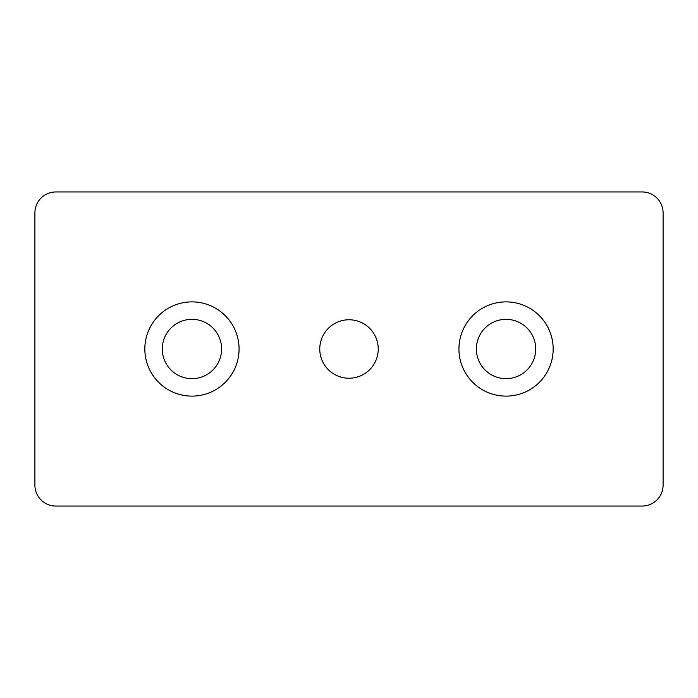 <?xml version="1.0" encoding="UTF-8"?>
<svg xmlns="http://www.w3.org/2000/svg" width="698" height="698" viewBox="0 0 698 698"><rect width="100%" height="100%" fill="white"/><g stroke="black" fill="none" stroke-linecap="round" stroke-linejoin="round"><path stroke-width="0.52" stroke-dasharray="3.49 2.62" d="M642.16 506.05A20.94 20.94 0 0 0 663.1 485.11L663.1 212.89A20.94 20.94 0 0 0 642.16 191.95L55.84 191.95A20.94 20.94 0 0 0 34.9 212.89L34.9 485.11A20.94 20.94 0 0 0 55.84 506.05L642.16 506.05M162.285 349A29.665 29.665 0 0 0 206.782 374.686A29.665 29.665 0 0 0 206.782 323.314A29.665 29.665 0 0 0 162.285 349M476.385 349A29.665 29.665 0 0 0 520.883 374.686A29.665 29.665 0 0 0 520.883 323.314A29.665 29.665 0 0 0 476.385 349M319.771 349A29.229 29.229 0 0 0 363.614 374.32A29.229 29.229 0 0 0 363.614 323.68A29.229 29.229 0 0 0 319.771 349M144.835 349A47.115 47.115 0 0 0 215.508 389.807A47.115 47.115 0 0 0 215.508 308.193A47.115 47.115 0 0 0 144.835 349M458.935 349A47.115 47.115 0 0 0 529.608 389.807A47.115 47.115 0 0 0 529.608 308.193A47.115 47.115 0 0 0 458.935 349"/><path stroke-width="1.05" d="M663.1 485.11A20.94 20.94 0 0 1 642.16 506.05L55.84 506.05A20.94 20.94 0 0 1 34.9 485.11L34.9 212.89A20.94 20.94 0 0 1 55.84 191.95L642.16 191.95A20.94 20.94 0 0 1 663.1 212.89L663.1 485.11M162.285 349A29.665 29.665 0 0 0 206.782 374.686A29.665 29.665 0 0 0 206.782 323.314A29.665 29.665 0 0 0 162.285 349M144.835 349A47.115 47.115 0 0 1 215.508 308.193A47.115 47.115 0 0 1 215.508 389.807A47.115 47.115 0 0 1 144.835 349M476.385 349A29.665 29.665 0 0 0 520.883 374.686A29.665 29.665 0 0 0 520.883 323.314A29.665 29.665 0 0 0 476.385 349M458.935 349A47.115 47.115 0 0 1 529.608 308.193A47.115 47.115 0 0 1 529.608 389.807A47.115 47.115 0 0 1 458.935 349M319.771 349A29.229 29.229 0 0 1 363.614 323.68A29.229 29.229 0 0 1 363.614 374.32A29.229 29.229 0 0 1 319.771 349"/></g></svg>
